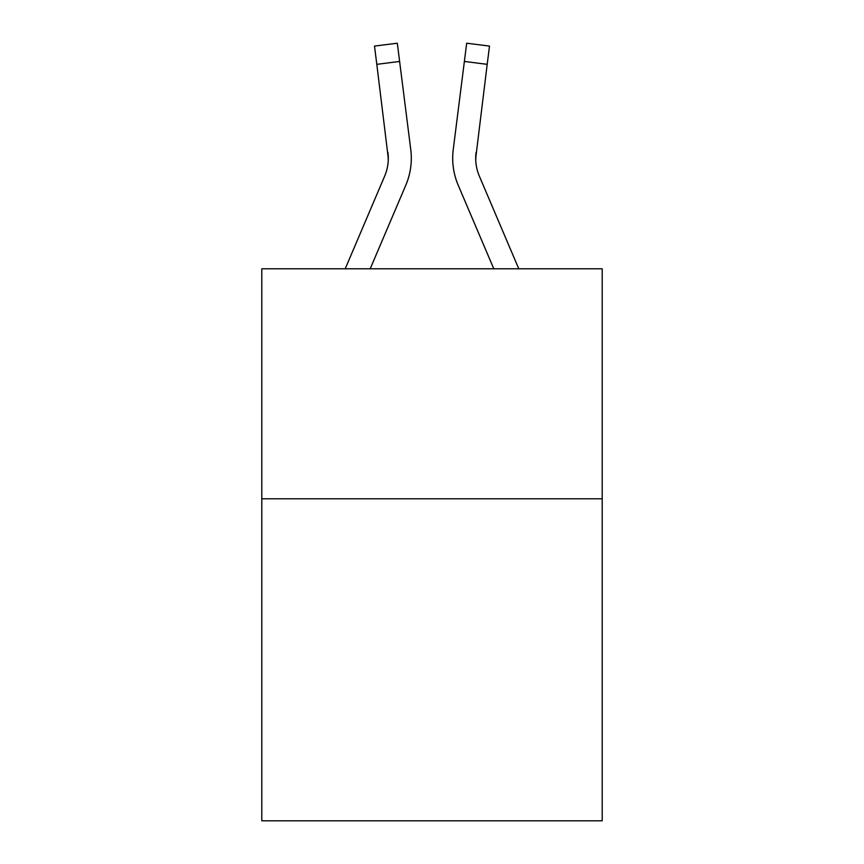<?xml version="1.0" encoding="UTF-8"?>
<svg xmlns="http://www.w3.org/2000/svg" width="864" height="864" viewBox="0 0 864 864"><rect width="100%" height="100%" fill="white"/><g stroke="black" fill="none" stroke-linecap="round" stroke-linejoin="round"><path stroke-width="1.3" d="M602.208 498.798L602.208 820.8L261.792 820.8L261.792 268.79L602.208 268.79L602.208 498.798L261.792 498.798M405.788 185.231L370.202 268.79L405.788 185.231A69.001 69.001 0 0 0 410.756 149.548L399.622 61.452L376.801 64.336L374.501 46.084L397.321 43.2L399.622 61.452M411.221 161.568L411.296 158.166M410.411 146.794L410.756 149.548L410.411 146.794M458.212 185.231L493.798 268.79L458.212 185.231A69.001 69.001 0 0 1 453.244 149.548L466.679 43.2L489.499 46.084L487.199 64.336L464.378 61.452M518.789 268.79L479.38 176.224A45.997 45.997 0 0 1 475.697 158.285L487.199 64.336M345.211 268.79L384.62 176.224A45.997 45.997 0 0 0 388.303 158.296L376.801 64.336M475.751 160.445L476.064 152.431L475.751 160.445M476.064 152.431A45.997 45.997 0 0 0 479.38 176.224A45.997 45.997 0 0 1 475.697 158.285A45.997 45.997 0 0 0 479.38 176.224A45.997 45.997 0 0 1 475.697 158.285A45.997 45.997 0 0 0 479.38 176.224A45.997 45.997 0 0 1 475.697 158.285A45.997 45.997 0 0 0 479.38 176.224A45.997 45.997 0 0 1 475.697 158.285A45.997 45.997 0 0 0 479.38 176.224A45.997 45.997 0 0 1 475.697 158.285A45.997 45.997 0 0 0 479.38 176.224A45.997 45.997 0 0 1 475.697 158.285A45.997 45.997 0 0 0 479.38 176.224A45.997 45.997 0 0 1 475.697 158.285A45.997 45.997 0 0 0 479.38 176.224A45.997 45.997 0 0 1 475.697 158.285A45.997 45.997 0 0 0 479.38 176.224A45.997 45.997 0 0 1 475.697 158.285A45.997 45.997 0 0 0 479.38 176.224A45.997 45.997 0 0 1 475.697 158.285A45.997 45.997 0 0 0 479.38 176.224A45.997 45.997 0 0 1 475.697 158.285A45.997 45.997 0 0 0 479.38 176.224A45.997 45.997 0 0 1 475.697 158.285A45.997 45.997 0 0 0 479.38 176.224A45.997 45.997 0 0 1 475.697 158.285A45.997 45.997 0 0 0 479.38 176.224A45.997 45.997 0 0 1 475.697 158.285A45.997 45.997 0 0 0 479.38 176.224A45.997 45.997 0 0 1 475.697 158.285M388.249 160.445L387.936 152.431A45.997 45.997 0 0 1 384.62 176.224A45.997 45.997 0 0 0 388.303 158.296A45.997 45.997 0 0 1 384.62 176.224A45.997 45.997 0 0 0 388.303 158.296A45.997 45.997 0 0 1 384.62 176.224A45.997 45.997 0 0 0 388.303 158.296A45.997 45.997 0 0 1 384.62 176.224A45.997 45.997 0 0 0 388.303 158.296A45.997 45.997 0 0 1 384.62 176.224A45.997 45.997 0 0 0 388.303 158.296A45.997 45.997 0 0 1 384.62 176.224A45.997 45.997 0 0 0 388.303 158.296A45.997 45.997 0 0 1 384.62 176.224A45.997 45.997 0 0 0 388.303 158.296A45.997 45.997 0 0 1 384.62 176.224A45.997 45.997 0 0 0 388.303 158.296M452.779 161.568L452.704 158.166M374.501 46.084L397.321 43.2"/></g></svg>
